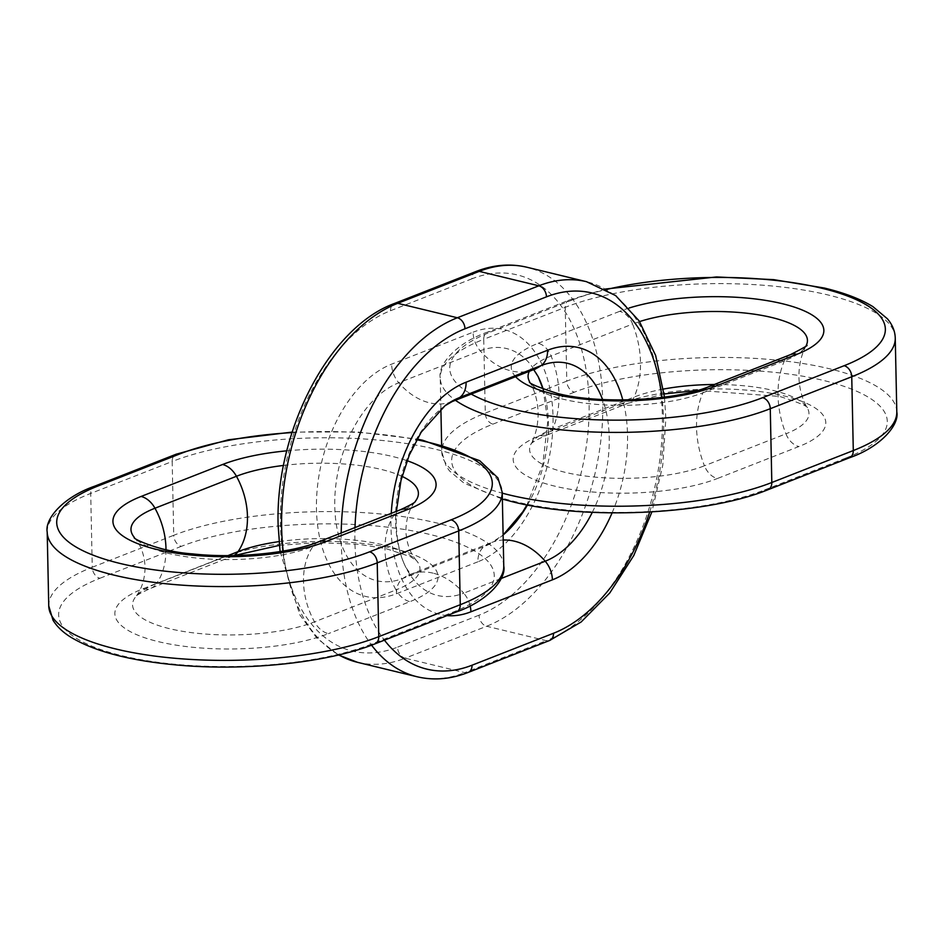 <?xml version="1.0" encoding="UTF-8"?>
<svg xmlns="http://www.w3.org/2000/svg" width="944" height="944" viewBox="0 0 944 944"><rect width="100%" height="100%" fill="white"/><g stroke="black" fill="none" stroke-linecap="round" stroke-linejoin="round"><path stroke-width="0.71" stroke-dasharray="4.72 3.54" d="M415.325 501.311A102.99 32.143 178.8 0 1 394.415 514.539A65.761 47.66 -111.4 0 0 384.987 549.762A65.761 47.66 -111.4 0 0 395.996 589.917L314.505 621.884A102.99 32.143 178.8 0 1 188.835 632.279A102.99 32.143 178.8 0 1 135.629 596.844A102.99 32.143 178.8 0 1 156.551 583.616A22.42 16.249 68.6 0 1 150.757 588.313A22.42 16.249 68.6 0 1 143.016 588.737A120.867 37.725 178.8 0 0 158.179 641.601A120.867 37.725 178.8 0 0 328.394 633.648A22.42 16.249 -111.4 0 1 314.505 621.884A65.761 47.66 -111.4 0 1 303.508 581.716A65.761 47.66 -111.4 0 1 312.936 546.505A102.99 32.143 178.8 0 1 211.539 559.167A102.99 32.143 178.8 0 1 134.378 537.443C140.762 544.759 144.338 554.588 145.093 566.931C144.857 579.297 141.694 589.268 135.629 596.844C135.393 595.888 140.432 593.044 150.757 588.313L232.236 556.346A22.42 16.249 68.6 0 1 224.495 556.771A120.867 37.725 178.8 0 1 394.722 548.818A120.867 37.725 178.8 0 1 409.885 601.682L328.394 633.648M283.53 465.439A102.99 32.143 178.8 0 1 402.038 476.378M165.991 549.762A65.761 47.66 68.6 0 1 156.551 583.616L227.976 555.603M318.73 541.797A22.42 16.249 -111.4 0 0 312.936 546.505L394.415 514.539A22.42 16.249 -111.4 0 1 400.209 509.843M503.766 566.093A186.806 58.304 178.8 0 0 380.161 513.925A186.806 58.304 178.8 0 0 173.731 535.295A9.711 7.045 68.6 0 0 181.378 546.328A177.094 55.271 178.8 0 1 430.783 534.682A177.094 55.271 178.8 0 1 453.002 612.137L371.523 644.091A9.711 7.045 -111.4 0 0 374.874 643.902M48.746 605.871A186.806 58.304 178.8 0 1 92.252 567.25L90.707 493.441A9.711 7.045 68.6 0 1 94.612 486.207M371.523 644.091A177.094 55.271 178.8 0 1 122.106 655.738A177.094 55.271 178.8 0 1 99.887 578.283A9.711 7.045 68.6 0 1 92.252 567.25L173.731 535.295L172.186 461.486A186.806 58.304 178.8 0 1 378.615 440.116A186.806 58.304 178.8 0 1 502.22 492.284M47.2 532.062A186.806 58.304 178.8 0 1 90.707 493.441L172.186 461.486A9.711 7.045 68.6 0 1 176.091 454.241M279.011 541.62A102.99 32.143 178.8 0 1 416.575 560.712A102.99 32.143 178.8 0 1 395.996 589.917A22.42 16.249 -111.4 0 0 409.885 601.682M453.002 612.137A9.711 7.045 -111.4 0 0 456.353 611.948M286.787 450.831A120.867 37.725 178.8 0 1 407.065 460.696M233.923 555.532A22.42 16.249 68.6 0 1 232.236 556.346L234.419 555.52M291.967 432.6A177.094 55.271 178.8 0 1 416.705 439.739M224.495 556.771L143.016 588.737M181.378 546.328L99.887 578.283M515.613 376.691A115.581 36.073 -1.2 0 1 538.174 343.297A18.679 13.535 68.6 0 1 551.119 356.018A84.063 60.923 68.6 0 1 559.013 394.238A84.063 60.923 68.6 0 1 552.641 429.013A98.967 30.892 -1.2 0 0 530.906 444.235A98.967 30.892 -1.2 0 0 565.055 472.307A98.967 30.892 -1.2 0 0 704.436 465.793A18.679 13.535 -111.4 0 0 717.381 478.514L798.86 446.547A115.581 36.073 -1.2 0 0 784.37 395.996A115.581 36.073 -1.2 0 0 621.589 403.607A18.679 13.535 68.6 0 0 628.043 403.253L546.552 435.208A18.679 13.535 68.6 0 1 540.11 435.562A115.581 36.073 -1.2 0 0 554.6 486.113A115.581 36.073 -1.2 0 0 717.381 478.514M639.584 321.574A98.967 30.892 -1.2 0 0 632.598 324.052A84.063 60.923 68.6 0 1 640.492 362.284A84.063 60.923 68.6 0 1 634.132 397.058A18.679 13.535 68.6 0 1 628.043 403.253L664.116 393.978M790.482 354.637A18.679 13.535 -111.4 0 0 784.393 360.832A84.063 60.923 -111.4 0 0 778.021 395.607A84.063 60.923 -111.4 0 0 785.927 433.827A98.967 30.892 -1.2 0 0 807.439 408.186A98.967 30.892 -1.2 0 0 773.514 390.545A98.967 30.892 -1.2 0 0 714.348 384.503M663.455 389.07A98.967 30.892 -1.2 0 0 634.132 397.058L552.641 429.013A18.679 13.535 68.6 0 1 546.552 435.208C536.157 439.963 530.917 443.007 530.847 444.353L530.906 444.235C535.767 435.09 538.174 424.599 538.127 412.776C537.679 400.964 534.835 390.592 529.596 381.659A98.967 30.892 -1.2 0 0 563.533 399.3A98.967 30.892 -1.2 0 0 702.914 392.787A84.063 60.923 -111.4 0 0 696.542 427.561A84.063 60.923 -111.4 0 0 704.436 465.793L785.927 433.827A18.679 13.535 -111.4 0 0 798.86 446.547M709.003 386.592A18.679 13.535 -111.4 0 0 702.914 392.787L784.393 360.832A98.967 30.892 -1.2 0 0 806.129 345.61A98.967 30.892 -1.2 0 0 806.176 345.528M896.8 411.938A186.806 58.304 -1.2 0 0 829.859 368.856A186.806 58.304 -1.2 0 0 566.778 381.14L565.232 307.331L483.741 339.285A9.711 7.045 68.6 0 1 487.647 332.052C456.589 342.825 437.65 364.561 440.234 377.907A186.806 58.304 -1.2 0 1 483.741 339.285L485.287 413.106A9.711 7.045 68.6 0 0 492.933 424.139A177.094 55.271 -1.2 0 0 515.141 501.594A177.094 55.271 -1.2 0 0 764.557 489.936A9.711 7.045 -111.4 0 0 767.909 489.759M895.254 338.129A186.806 58.304 -1.2 0 0 828.313 295.035A186.806 58.304 -1.2 0 0 565.232 307.331A9.711 7.045 68.6 0 1 569.126 300.098A9.711 7.045 68.6 0 1 572.477 299.909A177.094 55.271 -1.2 0 1 606.378 289.525M764.557 489.936L846.036 457.982A9.711 7.045 -111.4 0 0 849.388 457.793M846.036 457.982A177.094 55.271 -1.2 0 0 823.829 380.526A177.094 55.271 -1.2 0 0 574.412 392.173A9.711 7.045 68.6 0 1 566.778 381.14L485.287 413.106A186.806 58.304 -1.2 0 0 441.78 451.716A186.806 58.304 -1.2 0 0 502.232 493.157M629.176 308.004A115.581 36.073 -1.2 0 0 619.653 311.343A18.679 13.535 68.6 0 1 632.598 324.052L551.119 356.018A98.967 30.892 -1.2 0 0 529.348 371.299M440.895 409L440.234 377.907A186.806 58.304 -1.2 0 0 455.445 400.291M605.482 289.029L569.126 300.098L487.647 332.052A9.711 7.045 68.6 0 1 490.998 331.863A177.094 55.271 -1.2 0 0 471.221 394.096M490.998 331.863L572.477 299.909M538.174 343.297L619.653 311.343M540.11 435.562L621.589 403.607M492.933 424.139L574.412 392.173M533.655 369.611A65.761 47.66 68.6 0 1 510.964 370.85A65.761 47.66 68.6 0 1 480.26 350.826A22.42 16.249 68.6 0 1 473.086 332.194L391.607 364.16A120.867 74.246 103.6 0 0 316.476 509.359A120.867 74.246 103.6 0 0 396.409 593.752A22.42 16.249 -111.4 0 1 402.876 578.424A65.761 47.66 -111.4 0 1 410.345 574.389L491.824 542.434A65.761 47.66 -111.4 0 0 484.355 546.47A102.99 63.26 103.6 0 0 498.939 538.304A102.99 63.26 103.6 0 0 503.105 535.024L491.824 542.434A65.761 47.66 -111.4 0 1 503.211 540.039M527.472 505.005A102.99 63.26 103.6 0 0 548.37 422.735A102.99 63.26 103.6 0 0 543.166 389.14M538.127 376.55A102.99 63.26 103.6 0 0 480.26 350.826L398.781 382.78A102.99 63.26 103.6 0 0 334.766 506.515A102.99 63.26 103.6 0 0 402.876 578.424L484.355 546.47A22.42 16.249 -111.4 0 0 477.9 561.798A120.867 74.246 103.6 0 0 553.019 416.587A120.867 74.246 103.6 0 0 473.086 332.194M452.176 401.566A65.761 47.66 68.6 0 1 429.473 402.805A65.761 47.66 68.6 0 1 398.781 382.78A22.42 16.249 68.6 0 1 391.607 364.16M433.036 573.15A65.761 47.66 -111.4 0 0 410.345 574.389L408.481 574.955L411.702 575.734L405.873 567.45A102.99 63.26 103.6 0 0 463.74 593.174A65.761 47.66 -111.4 0 0 433.036 573.15M475.87 271.553A9.711 7.045 68.6 0 0 471.965 278.787A177.094 108.784 103.6 0 1 589.091 402.439A177.094 108.784 103.6 0 1 479.021 615.205A9.711 7.045 -111.4 0 0 486.656 626.238A186.806 114.755 103.6 0 0 602.768 401.802A186.806 114.755 103.6 0 0 526.929 267.246M471.965 278.787L390.486 310.741A177.094 108.784 103.6 0 0 280.415 523.507A177.094 108.784 103.6 0 0 397.53 647.159A9.711 7.045 -111.4 0 0 405.177 658.192L486.656 626.238L546.257 640.681A186.806 114.755 103.6 0 0 662.369 416.245A186.806 114.755 103.6 0 0 586.519 281.69M649.661 512.026A177.094 108.784 103.6 0 0 663.585 420.493A177.094 108.784 103.6 0 0 661.98 397.448M357.481 662.31A186.806 114.755 103.6 0 0 405.177 658.192L464.778 672.635L546.257 640.681A9.711 7.045 -111.4 0 0 549.609 640.492M592.301 512.332A102.99 63.26 103.6 0 0 609.234 437.485A102.99 63.26 103.6 0 0 602.543 399.524M612.09 512.875A120.867 74.246 103.6 0 0 627.524 434.641A120.867 74.246 103.6 0 0 622.804 399.973M283.2 551.06A186.806 114.755 103.6 0 0 338.825 654.9M341.197 532.982A186.806 114.755 103.6 0 0 341.232 542.198A186.806 114.755 103.6 0 0 371.582 645.165M417.071 676.754A186.806 114.755 103.6 0 0 464.778 672.635A9.711 7.045 -111.4 0 0 468.13 672.447M355.003 527.578A177.094 108.784 103.6 0 0 354.909 541.561A177.094 108.784 103.6 0 0 384.432 640.162M391.253 513.359A120.867 74.246 103.6 0 0 390.981 527.413A120.867 74.246 103.6 0 0 447.043 615.606M470.136 605.847A22.42 16.249 -111.4 0 0 463.74 593.174L501.122 578.507M445.061 405.696A102.99 63.26 103.6 0 0 395.63 521.265A102.99 63.26 103.6 0 0 405.873 567.45C399.973 555.721 396.751 540.818 396.197 522.775L396.397 511.341M390.486 310.741A9.711 7.045 68.6 0 1 394.391 303.508M479.021 615.205L397.53 647.159M477.9 561.798L396.409 593.752M279.353 545.361L316.913 542.623L358.508 544.275L385.589 548.523L410.227 556.559L416.575 560.712C410.192 553.385 406.628 543.555 405.873 531.224C406.109 518.858 409.259 508.887 415.336 501.311M292.121 432.092L357.233 431.951L417.059 439.09M806.129 345.61C801.279 354.755 798.872 365.245 798.907 377.069C799.367 388.881 802.211 399.253 807.439 408.186L807.509 408.304C808.961 406.781 799.662 402.817 779.602 396.409L697.734 390.391M441.639 444.907L441.78 451.716L446.17 466.242L449.58 471.009L464.07 483.175L502.361 499.093M535.519 369.045L532.298 368.266L533.679 369.6M664.482 397.117L665.85 418.487L662.771 465.25L651.879 511.908M543.048 389.093L547.803 421.225L542.776 464.495L526.941 504.91M280.085 551.579L299.826 614.827L317.054 638.392L338.518 654.971"/><path stroke-width="1.42" d="M286.787 450.831A120.867 37.725 178.8 0 0 222.56 464.507A22.42 16.249 68.6 0 1 236.448 476.272A102.99 32.143 178.8 0 1 283.53 465.439M402.038 476.378A102.99 32.143 178.8 0 1 415.336 501.311A102.99 32.143 178.8 0 1 415.325 501.311L415.336 501.311C415.572 502.267 410.534 505.111 400.209 509.843A22.42 16.249 -111.4 0 1 407.95 509.418L326.459 541.384A22.42 16.249 -111.4 0 0 318.73 541.797C291.566 552.983 235.835 558.777 192.458 553.88C159.217 551.697 130.933 537.927 134.378 537.443A102.99 32.143 178.8 0 1 154.969 508.226A65.761 47.66 68.6 0 1 165.979 548.393A65.761 47.66 68.6 0 1 165.991 549.762M326.459 541.384A120.867 37.725 178.8 0 1 156.244 549.325A120.867 37.725 178.8 0 1 141.081 496.461A22.42 16.249 68.6 0 1 154.969 508.226L236.448 476.272A65.761 47.66 68.6 0 1 247.458 516.439A65.761 47.66 68.6 0 1 238.03 551.65L227.976 555.603M48.746 605.871L53.029 620.232C57.124 626.828 63.201 632.574 71.272 637.471C94.388 651.195 128.396 660.257 173.283 664.659C242.962 671.644 326.825 663.195 374.874 643.902A9.711 7.045 -111.4 0 0 378.768 636.669A186.806 58.304 178.8 0 1 172.339 658.039A186.806 58.304 178.8 0 1 48.746 605.871L47.2 532.062A186.806 58.304 178.8 0 0 170.793 584.23A186.806 58.304 178.8 0 0 377.222 562.86A9.711 7.045 -111.4 0 0 369.588 551.827A177.094 55.271 178.8 0 1 120.171 563.474A177.094 55.271 178.8 0 1 97.964 486.018A9.711 7.045 68.6 0 0 94.612 486.207C63.496 497.016 44.616 518.728 47.2 532.062M374.874 643.902L456.353 611.948A9.711 7.045 -111.4 0 0 460.259 604.715L378.768 636.669L377.222 562.86L458.713 530.894A9.711 7.045 -111.4 0 0 451.067 519.861L369.588 551.827M460.259 604.715L458.713 530.894A186.806 58.304 178.8 0 0 502.22 492.284L503.766 566.093A186.806 58.304 178.8 0 1 460.259 604.715M407.065 460.696A120.867 37.725 178.8 0 1 407.95 509.418M233.923 555.532A22.42 16.249 68.6 0 0 238.03 551.65A102.99 32.143 178.8 0 1 279.011 541.62M94.612 486.207L176.091 454.241A9.711 7.045 68.6 0 1 179.443 454.064A177.094 55.271 178.8 0 1 291.967 432.6M416.705 439.739A177.094 55.271 178.8 0 1 451.067 519.861M179.443 454.064L97.964 486.018M222.56 464.507L141.081 496.461M714.348 384.503A98.967 30.892 -1.2 0 0 663.455 389.07M455.445 400.291A186.806 58.304 -1.2 0 0 507.176 420.989A186.806 58.304 -1.2 0 0 770.269 408.705A9.711 7.045 -111.4 0 0 762.622 397.672L844.113 365.717A177.094 55.271 -1.2 0 0 821.894 288.262A177.094 55.271 -1.2 0 0 606.378 289.525M471.221 394.096A177.094 55.271 -1.2 0 0 513.217 409.318A177.094 55.271 -1.2 0 0 762.622 397.672M515.613 376.691A115.581 36.073 -1.2 0 0 552.677 393.849A115.581 36.073 -1.2 0 0 715.446 386.238A18.679 13.535 -111.4 0 0 709.003 386.592C675.55 400.775 599.416 404.528 557.444 393.436C537.372 387.028 528.074 383.063 529.525 381.541L529.596 381.659M502.361 499.093L512.663 501.807C585.905 520.415 706.596 514.869 767.909 489.759A9.711 7.045 -111.4 0 0 771.814 482.514L770.269 408.705L851.748 376.75A9.711 7.045 -111.4 0 0 844.113 365.717M502.232 493.157A186.806 58.304 -1.2 0 0 508.722 494.809A186.806 58.304 -1.2 0 0 771.814 482.514L853.293 450.559A186.806 58.304 -1.2 0 0 896.8 411.938C899.538 424.871 880.599 447.055 849.388 457.793A9.711 7.045 -111.4 0 0 853.293 450.559L851.748 376.75A186.806 58.304 -1.2 0 0 895.254 338.129L896.8 411.938M806.129 345.61L806.2 345.492A98.967 30.892 -1.2 0 0 771.98 317.55A98.967 30.892 -1.2 0 0 639.584 321.574M715.446 386.238L796.937 354.283A18.679 13.535 -111.4 0 0 790.482 354.637L709.003 386.592M796.937 354.283A115.581 36.073 -1.2 0 0 782.434 303.732A115.581 36.073 -1.2 0 0 629.176 308.004M529.348 371.299A98.967 30.892 -1.2 0 0 529.549 381.577M543.166 389.14A102.99 63.26 103.6 0 0 538.127 376.55L533.679 369.6M526.941 504.91L522.811 511.801L503.105 535A102.99 63.26 103.6 0 0 527.472 505.005M612.09 512.875A120.867 74.246 103.6 0 1 552.393 579.84A22.42 16.249 -111.4 0 0 545.219 561.22A65.761 47.66 -111.4 0 0 514.527 541.195A65.761 47.66 -111.4 0 0 503.211 540.039M651.879 511.908L633.813 555.473L609.753 592.985L581.15 621.978L549.609 640.492A9.711 7.045 -111.4 0 0 553.514 633.259A177.094 108.784 103.6 0 0 649.661 512.026M501.122 578.507L545.219 561.22A102.99 63.26 103.6 0 0 592.301 512.332M280.085 551.579L278.15 525.513C274.881 432.612 328.642 327.332 394.391 303.508A9.711 7.045 68.6 0 1 397.743 303.319A186.806 114.755 103.6 0 0 281.631 527.755A186.806 114.755 103.6 0 0 283.2 551.06M338.825 654.9A186.806 114.755 103.6 0 0 357.481 662.31L338.518 654.971M371.582 645.165A186.806 114.755 103.6 0 0 417.071 676.754L357.481 662.31M417.071 676.754C433.756 680.671 450.784 679.243 468.13 672.447A9.711 7.045 -111.4 0 0 472.035 665.213A177.094 108.784 103.6 0 1 384.432 640.162M447.043 615.606A120.867 74.246 103.6 0 0 470.914 611.806A22.42 16.249 -111.4 0 0 470.136 605.847M622.804 399.973A120.867 74.246 103.6 0 0 547.591 350.248A22.42 16.249 68.6 0 1 541.124 365.576L459.645 397.53A65.761 47.66 68.6 0 1 452.176 401.566L445.061 405.696A102.99 63.26 103.6 0 1 459.645 397.53A22.42 16.249 68.6 0 0 466.1 382.202A120.867 74.246 103.6 0 0 391.253 513.359M394.391 303.508L475.87 271.553A9.711 7.045 68.6 0 1 479.222 271.365L397.743 303.319L457.344 317.762A9.711 7.045 68.6 0 1 464.979 328.795A177.094 108.784 103.6 0 0 355.003 527.578M664.482 397.117L655.655 355.51L639.123 320.877L615.63 295.566L586.519 281.69L526.929 267.246A186.806 114.755 103.6 0 0 479.222 271.365L538.823 285.808L457.344 317.762A186.806 114.755 103.6 0 0 341.197 532.982M602.543 399.524A102.99 63.26 103.6 0 0 541.124 365.576A65.761 47.66 68.6 0 1 533.655 369.611L452.176 401.566M547.591 350.248L466.1 382.202M586.519 281.69A186.806 114.755 103.6 0 0 538.823 285.808A9.711 7.045 68.6 0 1 546.47 296.841L464.979 328.795M661.98 397.448A177.094 108.784 103.6 0 0 546.47 296.841M553.514 633.259L472.035 665.213M552.393 579.84L470.914 611.806M318.73 541.797L400.209 509.843M234.419 555.52L279.353 545.361M503.766 566.093C506.503 579.026 487.552 601.21 456.353 611.948M176.091 454.241L228.401 439.798L292.121 432.092M417.059 439.09L422.641 440.223L479.694 460.684L497.925 477.924L502.22 492.284M605.482 289.029L716.531 276.946L773.761 279.648L824.372 288.038C844.467 292.888 860.668 299.095 872.964 306.67L887.454 318.836C892.493 324.889 895.089 331.309 895.254 338.129M806.2 345.492C809.35 344.584 804.111 347.628 790.482 354.637M697.734 390.391L664.116 393.978M849.388 457.793L767.909 489.759M440.895 409L441.639 444.907M396.397 511.341L400.988 480.449L409.236 455.209L421.189 432.199L445.061 405.696M543.048 389.093L538.127 376.55M535.519 369.045L533.655 369.611M475.87 271.553C493.216 264.757 510.244 263.329 526.929 267.246M468.13 672.447L549.609 640.492"/></g></svg>
